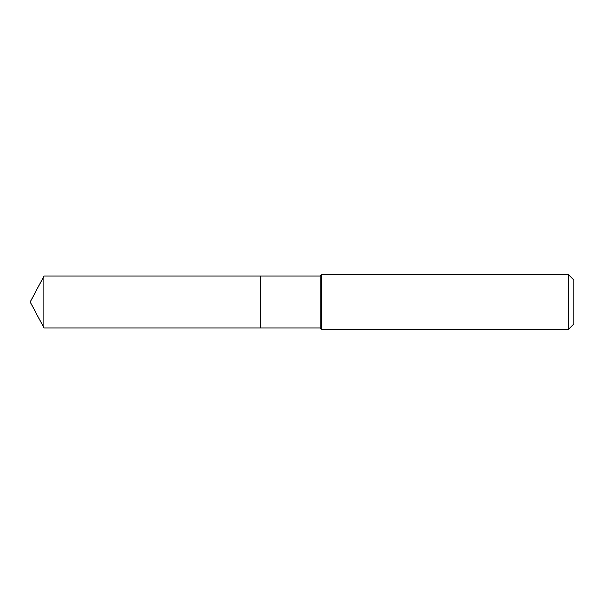 <?xml version="1.0" encoding="UTF-8"?>
<svg xmlns="http://www.w3.org/2000/svg" width="604" height="604" viewBox="0 0 604 604"><rect width="100%" height="100%" fill="white"/><g stroke="black" fill="none" stroke-linecap="round" stroke-linejoin="round"><path stroke-width="0.91" d="M43.994 276.051L43.994 327.949L260.452 327.949L260.452 276.051L43.994 276.051L30.2 302L43.994 327.949M260.452 276.141L260.543 327.949L320.128 327.949L321.706 329.527L568.296 329.527L568.296 274.473L321.706 274.473L321.706 329.527M568.296 274.473L573.8 279.977L573.8 324.023L568.296 329.527M260.543 276.051L320.128 276.051L320.128 327.949M320.128 276.051L321.706 274.473"/></g></svg>

